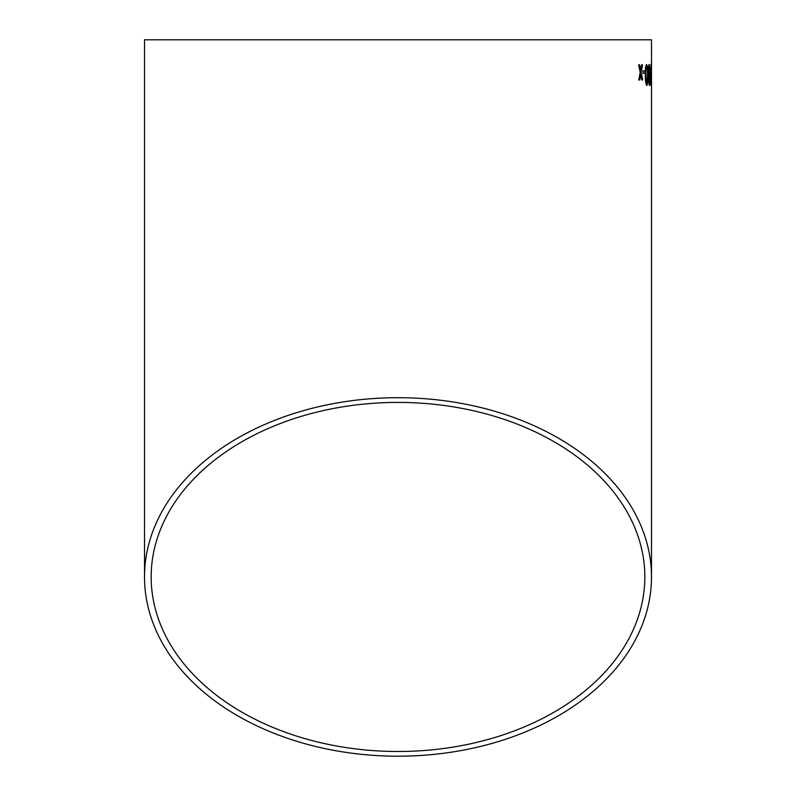 <?xml version="1.0" encoding="UTF-8"?>
<svg xmlns="http://www.w3.org/2000/svg" width="796" height="796" viewBox="0 0 796 796"><rect width="100%" height="100%" fill="white"/><g stroke="black" fill="none" stroke-linecap="round" stroke-linejoin="round"><path stroke-width="1.19" d="M651.496 576.951A253.496 179.249 180 0 0 398 397.702A253.496 179.249 180 0 0 144.504 576.951A253.496 179.249 180 0 0 398 756.2A253.496 179.249 180 0 0 651.496 576.951L651.496 39.8L144.504 39.8L144.504 576.951M639.586 64.804L638.601 64.814L640.243 72.386L638.75 79.978L639.725 79.978L640.73 74.715L641.795 79.958L642.651 79.948L641.168 72.376L642.531 64.774L641.666 64.784L640.69 70.048L639.586 64.804M644.81 70.884L642.939 70.894L642.969 73.292L644.84 73.282L644.81 70.884L644.81 73.282M646.82 85.52C647.735 84.286 648.093 80.774 647.914 74.993L647.496 66.486L646.621 64.486C645.586 65.71 645.158 69.212 645.337 75.003C645.287 80.784 645.785 84.286 646.82 85.52C647.705 84.286 648.063 80.774 647.884 74.993L647.496 66.486M648.939 76.137L648.511 80.207L649.387 85.51L650.034 80.267L650.073 70.854L649.247 64.476C648.68 64.685 648.372 66.784 648.312 70.794L648.939 76.137M650.939 85.51L651.158 66.476L650.352 74.983L650.939 85.51L651.267 74.983M651.496 70.864L651.466 73.262M398 751.494A246.84 174.543 180 0 0 644.84 576.951A246.84 174.543 180 0 0 398 402.408A246.84 174.543 180 0 0 151.16 576.951A246.84 174.543 180 0 0 398 751.494M651.237 74.983L651.158 66.476M651.128 66.476L650.839 64.466M650.879 66.864L650.929 83.112M649.357 85.51L650.034 80.267M650.004 80.267L650.073 70.854M650.043 70.854L649.218 64.476M649.317 77.262L649.367 83.112M649.228 66.874L648.69 70.824L649.317 74.864L649.257 66.874L648.72 70.824L649.317 74.864M647.466 66.486L646.591 64.486M646.641 66.884L646.611 66.884C645.954 68.227 645.705 70.934 645.874 75.003C645.795 79.112 646.093 81.819 646.77 83.122L647.447 75.003C647.546 70.914 647.277 68.207 646.641 66.884C645.984 68.227 645.735 70.934 645.904 75.003C645.825 79.112 646.123 81.819 646.8 83.122M639.705 79.978L640.73 74.715M642.621 79.948L641.168 72.376M641.138 72.376L642.501 64.774M640.661 70.048L639.556 64.804"/></g></svg>
